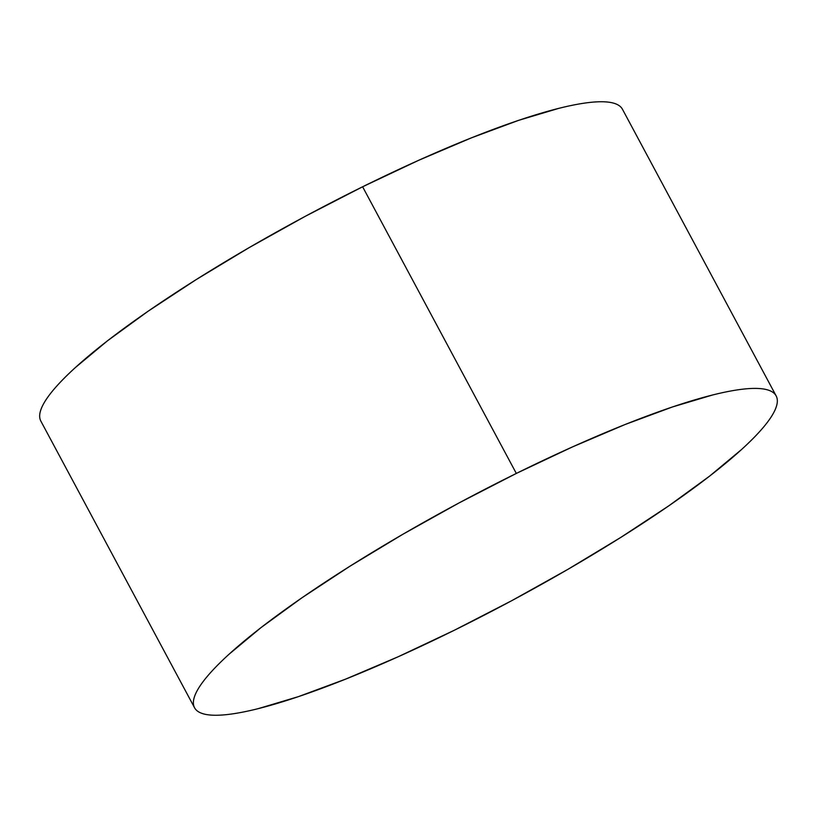 <?xml version="1.0" encoding="UTF-8"?>
<svg xmlns="http://www.w3.org/2000/svg" width="817" height="817" viewBox="0 0 817 817"><rect width="100%" height="100%" fill="white"/><g stroke="black" fill="none" stroke-linecap="round" stroke-linejoin="round"><path stroke-width="1.23" d="M516.324 473.431L362.615 186.776A329.966 55.515 151.8 0 0 40.85 421.102C39.124 417.895 39.287 413.708 41.32 408.561C43.352 403.414 47.223 397.399 52.931 390.516C58.65 383.633 66.095 376.014 75.266 367.65L107.446 340.842L148.255 311.134L196.1 279.659L249.154 247.622L305.384 216.26L362.615 186.776L516.324 473.431A329.966 55.515 -28.2 0 1 776.15 395.898A329.966 55.515 -28.2 0 1 454.385 630.224A329.966 55.515 -28.2 0 1 194.548 707.747A329.966 55.515 -28.2 0 1 516.324 473.431L572.37 446.97L625.066 424.523L672.401 406.978L712.547 394.999C724.587 391.986 735.055 389.995 743.96 389.045C752.855 388.095 760.014 388.198 765.437 389.352C770.85 390.506 774.424 392.681 776.15 395.898C777.876 399.105 777.713 403.292 775.68 408.439C773.648 413.586 769.777 419.601 764.069 426.484C758.35 433.367 750.905 440.986 741.734 449.35L709.554 476.158L668.745 505.866L620.9 537.341L567.846 569.378L511.616 600.74L454.385 630.224L398.339 656.684L345.632 679.121L298.297 696.676L258.162 708.656C246.111 711.668 235.643 713.649 226.738 714.609C217.843 715.559 210.684 715.457 205.271 714.303C199.848 713.149 196.284 710.964 194.558 707.757C192.832 704.55 192.986 700.363 195.018 695.216C197.05 690.069 200.921 684.054 206.64 677.17C212.349 670.287 219.793 662.658 228.964 654.305L261.154 627.497L301.953 597.789L349.799 566.314L402.852 534.277L459.083 502.915L516.324 473.431M776.15 395.898L622.452 109.253A329.966 55.515 151.8 0 0 362.615 186.776L418.661 160.316L471.368 137.879L518.703 120.324L558.838 108.344C570.889 105.332 581.357 103.35 590.262 102.391C599.157 101.441 606.316 101.543 611.729 102.697C617.152 103.851 620.716 106.036 622.442 109.243M194.548 707.747L40.85 421.102"/></g></svg>

